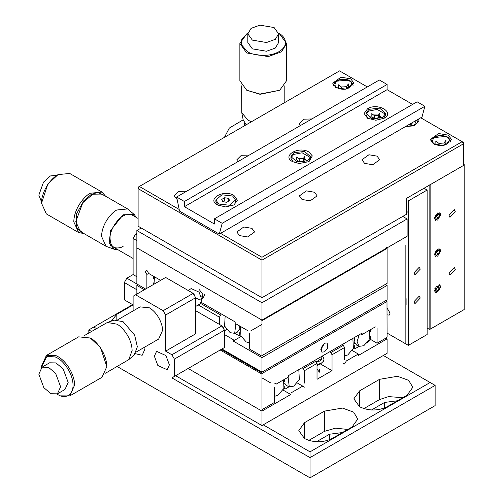 <?xml version="1.0" encoding="UTF-8"?>
<svg xmlns="http://www.w3.org/2000/svg" width="503" height="503" viewBox="0 0 503 503"><rect width="100%" height="100%" fill="white"/><g stroke="black" fill="none" stroke-linecap="round" stroke-linejoin="round"><path stroke-width="0.75" d="M284.585 383.211L286.609 385.606L289.263 386.776L288.1 377.244M298.336 369.881L298.839 370.183L299.342 379.526L293.752 386.147L289.263 386.776M288.25 376.904L289.168 375.181M284.358 379.4L284.27 381.607M289.168 386.738L285.144 389.058L284.245 388.536L284.245 386.071M283.585 388.159L284.245 388.536M343.216 343.97L342.644 344.995M344.549 355.86L347.806 354.942L353.395 348.321L352.892 338.978L352.389 338.676M354.558 342.461L356.677 345.159L359.324 346.328L357.029 341.864L359.23 334.728M369.472 330.257L369.133 339.67L363.82 345.699L359.324 346.328M354.772 337.306L354.345 341.229M354.665 342.807L354.307 343.43M354.307 345.58L354.307 348.089L355.212 348.604L359.23 346.284M354.307 337.57L354.653 337.765L354.307 337.57M369.472 338.928L370.321 338.437L370.321 336.337M370.321 331.867L370.321 329.767M319.581 364.009L317.022 365.159M320.92 363.449L317.022 365.687M317.022 369.026L319.38 372.182L319.38 369.29M321.367 359.293L321.084 358.765M321.084 357.319L321.499 358.57L316.161 361.927M324.529 343.203L327.183 342.939L327.692 348.051L324.529 351.874L321.876 352.138L321.052 347.881L324.529 343.203L320.776 349.704M274.487 387.14L274.487 402.438L262.472 409.373L261.975 409.084L261.975 374.119L262.472 373.251L386.996 301.473L387.09 336.847L386.587 337.714L377.08 343.203L377.08 327.912M375.307 326.887L362.066 334.533L362.066 333.093L288.25 375.71L288.25 377.156L276.254 384.078L274.487 383.06M221.188 349.415L262.472 373.251M261.975 374.119L220.188 349.994M262.472 409.373L261.975 409.084M360.814 333.816L362.066 334.533M377.08 343.203L369.573 338.871M200.666 303.472L220.685 315.029L219.434 317.198L219.434 324.422M222.93 327.585L224.803 326.504L222.93 327.585M198.251 304.969L219.434 317.198M224.439 334.533L233.197 339.594L233.197 341.034L261.975 357.652L261.975 372.101L387.09 299.863L387.09 285.415L385.336 284.402M136.86 294.085L136.86 285.415L144.367 289.747M174.39 359.098L224.439 330.201L224.439 347.535L221.936 348.981L261.975 372.101L221.936 348.981L171.888 377.879L174.39 376.433L174.39 359.098L171.888 354.76L165.638 351.151L165.638 315.029L163.135 310.697L135.609 294.808L133.106 296.248L133.106 310.917M226.664 329.515L224.439 330.798M261.975 357.652L387.09 285.415M261.975 324.422L250.752 330.899M241.163 336.438L233.197 341.034M261.975 372.101L387.09 299.863M136.86 285.415L138.111 284.692L126.85 278.19L133.106 274.581L133.106 238.466L135.609 234.128L136.86 233.405M153.987 284.195L154.478 276.807M153.622 276.317L153.622 278.417M153.622 282.881L153.622 284.402M406.103 304.95L406.103 298.612M146.87 288.307L146.87 274.456L148.637 273.437L160.633 280.36M141.224 227.997L136.86 230.519L136.86 247.853L261.472 319.801L137.357 248.142L136.86 248.432L136.86 283.39L137.357 284.258L145.619 289.03M201.854 298.788L202.948 294.607L199.414 289.747M137.357 248.142L261.472 319.801L261.975 320.669L261.975 355.627L261.472 355.917L249.463 348.981L249.463 333.69M247.69 330.622L235.7 323.699M235.7 322.253L201.395 302.448M146.87 274.456L145.097 271.394L146.87 270.369L148.637 273.437M386.587 247.564L387.09 248.432L387.09 283.39L261.472 355.917M145.097 271.394L146.87 270.369M387.09 283.39L261.975 355.627M261.975 320.669L387.09 248.432M370.824 339.594L366.788 343.191M385.839 338.148L387.09 338.871L358.312 355.483L358.312 354.037L352.213 350.516M387.09 338.871L387.09 353.32L261.975 425.551L261.975 411.102L290.753 394.49L282.78 389.888M290.753 393.044L302.743 386.122L297.279 382.965M304.51 383.06L304.51 370.654L317.022 363.43L317.022 379.319L332.037 370.654L332.037 354.76L344.549 347.535L344.549 359.941M342.782 363.009L344.549 364.027L346.322 360.965L358.312 354.037M188.153 368.485L261.975 411.102M270.539 382.821L261.975 377.879M261.975 425.551L175.641 375.71L261.975 425.551L387.09 353.32M344.549 347.535L343.298 345.372L342.046 344.649M332.037 354.76L330.785 352.597L343.298 345.372M329.534 351.874L330.785 352.597M332.037 370.654L320.562 364.027M317.022 363.43L315.771 361.261L314.52 360.538M304.51 370.654L303.259 368.485L315.771 361.261M303.259 368.485L302.007 367.762M283.082 389.309L283.642 390.385M304.51 438.553L298.813 430.606L304.51 422.665L324.529 411.102L342.455 408.071L353.622 412.12L357.759 419.049L352.056 426.997L332.037 438.553C322.863 442.841 313.69 442.841 304.51 438.553L304.51 422.665M324.529 411.102L324.529 431.329L308.785 440.421M407.109 395.213L387.09 406.77C377.916 411.058 368.737 411.058 359.563 406.77L353.861 398.822L359.563 390.881L379.583 379.319L397.508 376.288L408.669 380.343L412.806 387.266L407.109 395.213M111.232 321.147L116.841 314.312L133.106 304.919L124.348 299.863L124.348 282.529L126.85 278.19M132.603 304.629L93.816 327.025L96.501 328.572M263.226 424.828L310.018 451.845L430.128 382.5L383.336 355.483M342.455 432.542L329.534 434.221L316.418 441.791M324.529 431.329L335.614 428.147L347.78 429.468M402.834 397.684L388.53 396.603L379.583 399.545L363.839 408.637M171.888 377.879L310.018 457.623L310.018 451.845M93.816 327.025L88.817 329.911L91.496 331.464M430.128 382.5L435.133 385.392L310.018 457.623L310.018 477.85L117.155 366.505L310.018 477.85L435.133 405.613L435.133 385.392M397.502 400.759L384.588 402.438L371.465 410.008M88.817 333.011L88.817 329.911M435.133 405.613L310.018 477.85M133.106 304.919L124.348 299.863M124.348 282.529L136.86 289.753M136.86 234.851L135.609 234.128M136.86 276.751L133.106 274.581M133.106 238.466L136.86 240.629M154.377 356.206L156.571 351.346L165.933 355.577L169.392 364.876L167.191 369.736L157.829 365.499L154.377 356.206M117.733 319.789L140.079 306.887L149.372 307.811C159.093 313.627 163.035 326.428 162.507 330.559L158.659 339.066L136.313 351.968M143.996 347.529L144.367 350.428L142.167 355.288L135.32 353.691M224.439 347.535L174.39 376.433M135.609 294.808L165.638 277.467L193.158 293.362L163.135 310.697M165.638 315.029L195.661 297.694L195.661 333.81L165.638 351.151M171.888 354.76L221.936 325.869L224.439 330.201M195.661 310.697L221.936 325.869M193.158 293.362L195.661 297.694M261.975 320.09L261.975 302.749L407.109 218.962L407.109 236.297L261.975 320.09L261.472 319.801M407.109 218.962L402.74 216.441M136.86 230.519L261.975 302.749M408.361 201.621L408.361 345.372L387.077 333.087L408.361 345.372L427.129 334.539L427.129 190.065L424.01 188.267M427.129 190.065L408.361 200.898M420.244 298.059L419.326 296.034L413.988 301.668L414.906 303.693L420.244 298.059M420.244 269.162L419.326 267.137L413.988 272.777L414.906 274.801L420.244 269.162M405.858 343.926L405.858 245.143M303.642 162.092L303.19 161.551M299.027 161.909L299.008 162.249M387.027 314.853L389.215 315.098L390.089 313.155L387.008 307.911M433.379 143.852L430.272 139.513L438.616 133.528L448.393 135.181L451.505 139.513L443.162 145.505L433.379 143.852M418.559 119.029L418.974 120.733L414.434 125.763L405.405 126.624M335.79 87.509L332.684 83.171L341.028 77.185L350.805 78.839L353.917 83.171L345.567 89.163L335.79 87.509M296.33 161.727L297.864 161.029M303.699 161.042L305.013 161.62M371.396 118.387L372.924 117.696M378.816 117.721L380.079 118.28M239.453 235.586L236.863 231.977L243.817 226.985L251.965 228.362L254.556 231.977L247.602 236.963L239.453 235.586M302.007 199.471L299.417 195.862L306.371 190.87L314.52 192.247L317.116 195.862L310.156 200.848L302.007 199.471M364.568 163.356L361.978 159.74L368.932 154.754L377.08 156.131L379.671 159.74L372.717 164.733L364.568 163.356M300.178 125.693L299.417 123.625L303.906 119.18L311.847 118.953M237.617 161.809L236.863 159.74L241.352 155.295L249.293 155.075M177.182 199.628L174.302 195.862L178.791 191.417L186.732 191.19M367.322 86.931L339.544 70.892L139.362 186.468L179.194 209.468M220.553 233.348L261.975 257.259L462.156 141.683L420.741 117.771M446.664 144.198L445.84 143.915M441.313 143.217L438.842 143.324M435.9 143.933L434.535 144.43M349.076 87.855L348.246 87.572M343.719 86.874L341.254 86.981M338.293 88.226L338.293 87.591L337.526 87.855M139.362 226.922L261.975 297.713L138.111 226.199L138.111 187.191L139.362 186.468L138.111 188.638L261.975 260.145L261.975 257.259M462.156 141.683L463.408 142.406L463.408 143.852L462.156 141.683M261.975 297.713L261.975 260.145L463.408 143.852L463.408 165.518L406.606 198.314L406.606 214.209L261.975 297.713L406.606 214.209M430.128 184.733L464.162 165.085L464.162 309.559L430.128 329.207L430.128 184.733L463.408 165.518L430.128 184.733M309.018 152.082L312.319 155.899L309.018 161.62L299.109 163.525L292.501 161.62C281.334 155.767 298.876 145.637 309.018 152.082M306.748 161.161L304.749 158.879M367.574 108.742L364.153 113.515L367.574 118.28L375.829 120.255L384.085 118.28C395.251 112.427 377.709 102.298 367.574 108.742M217.434 204.96L225.69 206.934L233.945 204.96L237.366 200.194L233.945 195.428C223.81 188.977 206.268 199.106 217.434 204.96M214.429 218.83L222.188 223.307L424.872 106.29L417.119 101.807L214.429 218.83L214.429 224.03L184.4 206.695L387.09 89.672L412.611 104.41M303.391 158.351L298.424 158.275M296.751 158.885L294.771 161.161M381.821 117.821L379.671 115.464M378.457 115.011L373.49 114.936M371.937 115.489L369.837 117.821M222.188 223.307L219.302 234.071L179.527 211.103L176.647 197.013L184.4 201.496L184.4 206.695M424.872 106.29L421.992 117.048L219.302 234.071M176.647 197.013L379.331 79.996L387.09 84.473L387.09 89.672M184.4 201.496L387.09 84.473M440.766 286.949L435.422 292.583L434.51 290.558L439.848 284.924L440.766 286.949M440.766 250.834L439.848 248.809L434.51 254.443L435.422 256.467L440.766 250.834M440.766 214.712L439.848 212.687L434.51 218.327L435.422 220.352L440.766 214.712M455.278 269.489L454.36 267.464L449.022 273.098L449.94 275.122L455.278 269.489M455.278 211.7L454.36 209.676L449.022 215.309L449.94 217.334L455.278 211.7M427.129 328.05L429.128 329.207L430.128 329.207M429.128 329.207L429.128 184.733M463.408 164.079L464.162 164.512L464.162 165.085M224.413 137.363L229.33 128.051L243.175 119.84M379.608 116.231L378.149 118.262L374.37 118.551L372.05 116.803L371.78 113.647L374.263 115.52L378.319 115.212L379.878 113.03L379.608 116.231M383.361 118.664L385.631 115.042L385.631 113.338L382.758 117.337L372.075 118.57L366.027 113.338L368.9 109.333L379.583 108.107L385.631 113.338M385.518 114.194L377.175 109.434L368.9 111.044L366.14 114.194M378.319 115.212L378.149 118.262M374.263 115.52L374.37 118.551M366.027 113.338L366.027 115.042L368.297 118.664M416.314 120.324L414.409 125.26L405.644 126.486M418.081 123.197L416.918 119.978M409.26 124.398L411.467 124.228L412.825 122.342M283.396 379.96L283.051 389.366L277.738 395.396L274.487 396.314M303.202 161.551L299.197 162.035L296.783 160.017L296.707 156.986L299.197 158.86L303.246 158.552L304.812 156.37L304.736 159.407L303.202 161.551L303.246 158.552M299.197 162.035L299.197 158.86M307.691 160.683L297.009 161.909L290.954 156.678L293.827 152.679L304.51 151.453L310.565 156.678L307.691 160.683M308.295 162.004L310.565 158.382L310.565 156.678M310.452 157.533L302.102 152.78L293.827 154.383L291.067 157.533M290.954 156.678L290.954 158.382L293.224 162.004M346.51 79.845C356.709 81.983 349.925 91.458 340.085 88.811C329.886 86.673 336.677 77.198 346.51 79.845M353.024 85.629L353.031 85.409C352.037 81.888 349.969 79.964 346.819 79.637C341.587 78.569 337.456 79.631 334.426 82.825L333.577 85.629M349.679 81.172L347.02 80.222L336.922 81.172M338.324 88.283L338.236 84.718L341.348 87.057L346.41 86.667L348.365 83.944L348.271 87.522L347.774 88.434M346.378 88.842L346.41 86.667M341.348 89.05L341.348 87.057M444.099 136.187C454.297 138.325 447.513 147.8 437.673 145.153C427.475 143.015 434.265 133.54 444.099 136.187M450.613 141.978L450.619 141.758C449.625 138.231 447.557 136.307 444.407 135.98C439.176 134.911 435.045 135.973 432.014 139.168L431.165 141.978M435.912 144.625L435.824 141.06L438.937 143.399L443.998 143.009L445.954 140.287L445.859 143.871M443.967 145.185L443.998 143.009M438.937 145.392L438.937 143.399M444.608 136.565L434.51 137.514M106.045 246.325L80.273 231.443L75.802 221.559L82.832 202.665L92.91 194.189L101.858 194.051L127.636 208.934L116.841 210.002C112.376 211.87 101.782 223.275 101.575 236.441L106.045 246.325L114.219 249.255L109.182 242.905L110.622 230.449L123.097 214.768L134.257 214.542L136.313 217.415M117.733 249.595L114.219 249.255M127.636 208.934L134.257 214.542M124.794 215.215C118.394 217.29 110.352 229.079 110.069 236.8C109.868 246.112 113.647 249.601 121.399 247.262L123.097 246.407M83.058 233.052L76.274 227.582L76.689 213.586L83.794 200.798L91.068 194.548L97.739 192.404L104.649 195.661M105.567 196.195L101.996 192.089L90.314 193.246C85.485 195.265 74.023 207.607 73.803 221.848L78.638 232.543L83.982 233.581M101.996 192.089L69.716 173.453L58.034 174.61C45.811 181.923 40.856 198.019 41.523 203.212L46.358 213.907L78.638 232.543M58.034 174.61L47.829 184.142L41.523 203.212M56.883 175.277L50.407 175.943L43.528 182.124L38.838 195.164L41.529 201.879M235.85 323.787L234.687 333.326L230.192 332.69L224.602 326.07L225.105 316.733L225.608 316.431M239.453 329.459L237.334 332.15L234.687 333.326M234.782 333.282L238.799 335.602L239.705 335.086L239.705 332.577M239.667 328.226L239.591 325.944M240.553 326.504L240.899 335.916L246.212 341.939L249.463 342.857M83.982 335.803L107.34 322.48L116.841 324.133C121.305 326.001 131.893 337.406 132.107 350.572L128.787 359.626L105.567 373.195M128.787 359.626L134.257 354.841L137.357 346.774L134.628 335.111L123.097 321.675L114.219 320.128L107.34 322.48M106.831 366.605L100.525 347.535L90.314 338.003C95.149 340.022 106.605 352.364 106.831 366.605L101.996 377.3L69.716 395.936L60.171 395.848L56.883 394.107M41.529 367.504L41.523 366.171L46.358 355.483L78.638 336.847L90.314 338.003M46.358 355.483L55.902 355.564L58.034 356.64C70.263 363.958 75.217 380.048 74.551 385.241L69.716 395.936M41.523 367.039L46.867 356.464L55.248 356.916L57.285 357.941C62.014 360.029 72.218 371.132 73.017 384.047C73.62 396.854 64.082 398.043 59.323 395.371L57.285 394.346M57.424 393.836L64.981 389.473L68.169 382.425L63.158 368.95L55.971 362.908L49.59 362.808L42.026 367.177L48.407 367.272L55.6 373.314L60.612 386.788L57.424 393.836L51.042 393.742L43.855 387.7L38.838 374.219L42.026 367.177M195.661 306.465L200.087 303.913L201.917 299.863L199.037 292.117L191.241 288.59L188.065 290.42M408.361 308.094L408.21 308.465M437.635 212.964L440.71 214.743L437.635 220.069C433.668 219.993 433.668 217.629 437.635 212.964M435.466 217.768L436.554 219.314L438.717 218.063L439.804 215.265L438.717 213.725L436.554 214.976L435.466 217.768M435.717 216.328L438.717 218.063M439.804 215.265L437.924 214.184M440.71 250.859L437.635 256.19L434.561 254.411C436.61 248.645 438.66 247.463 440.71 250.859L440.71 250.802M435.466 253.889L436.554 255.43L438.717 254.178L439.804 251.387L438.717 249.846L436.554 251.098L435.466 253.889M435.717 252.443L438.717 254.178M439.804 251.387L437.924 250.299M435.623 291.13L437.723 290.533L439.238 287.867L438.647 285.798L436.547 286.402L435.032 289.068L435.623 291.13M439.282 284.679C442.244 286.018 437.717 294.016 434.988 292.249M436.233 286.132L439.238 287.867M437.723 290.533L434.724 288.797M251.431 121.77L247.96 120.142L241.78 112.741L243.182 119.871L246.193 124.788M241.641 85.85L241.78 112.741M246.709 90.238L260.07 94.312L279.737 90.238L259.919 94.048L246.709 90.238L239.868 80.7L239.868 43.428L246.709 33.896L247.866 33.229M279.354 33.676L286.578 43.428L286.578 80.7L279.737 90.238M286.578 43.428L281.617 51.74L268.218 56.6L246.709 52.966L239.868 43.428M278.58 33.229L278.989 33.462C284.233 35.757 290.445 44.805 278.989 51.664C267.106 58.273 251.437 54.689 247.463 51.664L241.157 44.383L241.899 38.813L247.457 33.462M247.828 33.833L247.828 42.56L252.343 48.848L266.515 51.243L275.348 48.043L278.618 42.56L278.618 33.833L275.348 39.309L266.515 42.516L252.343 40.114L247.828 33.833L251.104 28.35L259.932 25.15L274.11 27.546L278.618 33.833M215.888 200.018L221.936 194.793L232.619 196.019L235.492 200.018L229.443 205.249L218.761 204.023L215.888 200.018L215.888 201.722L218.157 205.343M222.804 201.69L226.746 202.3L229.638 200.628L228.582 198.352L224.634 197.742L221.741 199.408L222.804 201.69M224.634 197.742L224.634 200.917L223.194 201.747M228.582 198.352L228.582 201.527M304.51 387.14L302.743 386.122M201.47 296.908L203.168 296.248M379.583 399.545L379.583 379.319M359.563 406.77L359.563 390.881M116.841 319.732L116.841 314.312M329.534 434.221L329.534 439.999M384.588 402.438L384.588 408.216M411.504 123.832L411.165 124.254M322.31 356.042L323.423 357.337L323.976 359.293L323.423 361.255L321.247 363.279L317.022 364.549L321.21 363.298M316.268 362.122L320.574 360.758L321.499 359.293L320.537 360.783L316.268 362.122M204.727 294.085L203.621 297.323L201.42 298.996L198.49 299.31L195.661 297.839M194.227 295.211L194.108 294.085M298.386 369.856L298.839 370.183M352.44 338.651L352.892 338.978M321.084 356.753L321.084 359.513M138.111 218.453L132.346 215.127M109.88 245.062L133.106 258.473M408.361 211.511L406.606 212.518M225.558 316.4L225.105 316.733M244.647 123.09L244.647 125.681M284.811 85.85L284.811 102.493M279.737 33.896L278.989 33.462M235.492 200.018L235.492 201.722"/></g></svg>
